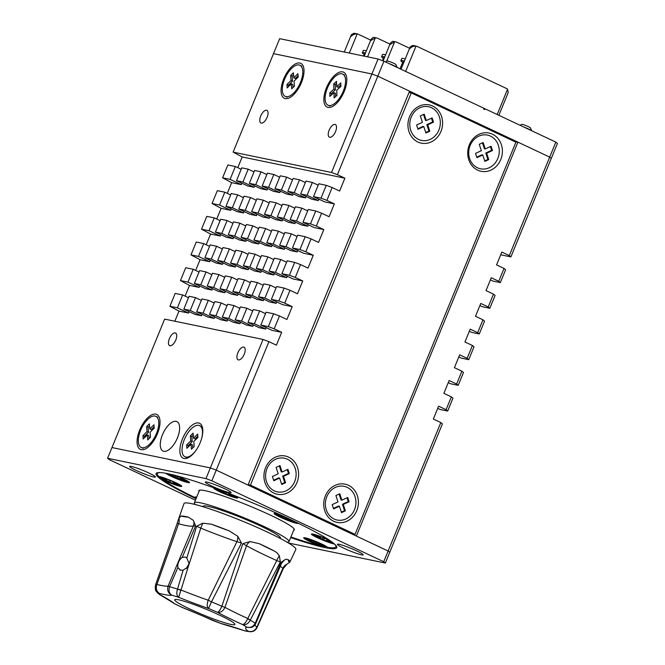 <?xml version="1.0" encoding="UTF-8"?>
<svg xmlns="http://www.w3.org/2000/svg" width="665" height="665" viewBox="0 0 665 665"><rect width="100%" height="100%" fill="white"/><g stroke="black" fill="none" stroke-linecap="round" stroke-linejoin="round"><path stroke-width="1" d="M361.502 554.834A13.948 1.363 22.3 0 1 346.124 549.257A13.948 1.363 22.3 0 1 337.504 544.169A13.948 1.363 22.3 0 1 339.084 544.278A13.948 1.363 22.3 0 1 353.248 549.323A13.948 1.363 22.3 0 1 363.19 554.701A13.948 1.363 22.3 0 1 361.502 554.834M153.765 477.005A13.948 1.363 22.3 0 1 138.378 471.427A13.948 1.363 22.3 0 1 129.758 466.34A13.948 1.363 22.3 0 1 131.346 466.456A13.948 1.363 22.3 0 1 145.51 471.493A13.948 1.363 22.3 0 1 155.444 476.871A13.948 1.363 22.3 0 1 153.765 477.005M229.4 492.649A13.948 1.363 22.3 0 1 214.014 487.063A13.948 1.363 22.3 0 1 205.394 481.975A13.948 1.363 22.3 0 1 206.973 482.092A13.948 1.363 22.3 0 1 221.146 487.137A13.948 1.363 22.3 0 1 231.079 492.516A13.948 1.363 22.3 0 1 229.4 492.649M290.672 537.561A97.647 9.526 -157.7 0 0 324.894 547.578A97.647 9.526 -157.7 0 0 336.773 547.694A97.647 9.526 -157.7 0 0 271.411 510.886A97.647 9.526 -157.7 0 0 167.954 473.704A97.647 9.526 -157.7 0 0 156.076 473.588A97.647 9.526 -157.7 0 0 196.017 498.742M515.649 142.052L517.927 142.152L356.365 536.073L388.127 551.019L389.723 552.341L388.127 551.019L440.812 422.574L442.408 423.888L385.334 563.047L383.738 561.726L388.127 551.019L216.241 470.113L211.852 480.812L205.975 478.617L210.364 467.911L111.961 447.562L107.572 458.268L109.168 459.582L195.427 500.188M205.975 478.617L107.572 458.268M288.502 543.022L385.334 563.047M383.738 561.726L211.852 480.812M274.196 328.818L268.319 326.615L260.83 325.069L266.1 312.218L273.589 313.764L279.458 315.966L274.196 328.818L281.669 332.334L276.399 345.177L268.926 341.66L216.241 470.113L210.364 467.911L263.049 339.458L164.646 319.109L111.961 447.562L210.364 467.911L216.241 470.113L354.42 535.15L354.769 534.319M490.413 279.89L492.873 281.046L500.354 282.592L498.758 281.278L504.028 268.427L505.624 269.749L500.354 282.592M479.881 305.576L482.333 306.731L489.822 308.286L488.226 306.964L493.488 294.121L495.093 295.435L489.822 308.286M469.34 331.27L471.801 332.425L479.282 333.971L477.686 332.658L482.956 319.807L484.552 321.129L479.282 333.971M458.8 356.955L461.261 358.111L468.75 359.665L467.154 358.344L472.416 345.501L474.02 346.814L468.75 359.665M448.268 382.649L450.72 383.805L458.21 385.351L456.614 384.038L461.884 371.195L463.48 372.508L458.21 385.351M447.678 411.045L446.082 409.723L451.344 396.88L452.94 398.202L447.678 411.045L440.188 409.499L437.728 408.335M504.028 268.427L496.556 264.911L501.826 252.068L509.299 255.584L549.689 157.106L517.927 142.152M378.069 59.01L371.926 73.99L377.803 76.192L337.413 174.671L331.536 172.468L371.926 73.99L273.515 53.641L279.666 38.661L378.069 59.01L383.946 61.205L377.803 76.192L549.689 157.106L551.285 158.42L510.895 256.898L509.299 255.584M440.812 422.574L433.339 419.05L438.609 406.207L446.082 409.723M451.344 396.88L443.871 393.364L449.141 380.521L456.614 384.038M461.884 371.195L454.411 367.67L459.681 354.827L467.154 358.344M472.416 345.501L464.943 341.985L470.213 329.142L477.686 332.658M482.956 319.807L475.483 316.291L480.753 303.448L488.226 306.964M493.488 294.121L486.015 290.605L491.285 277.754L498.758 281.278M500.703 254.795L510.895 256.898M287.039 542.15A51.147 4.988 -157.7 0 0 289.009 541.609A51.147 4.988 -157.7 0 0 277.845 533.388A51.147 4.988 -157.7 0 0 226.283 510.861A51.147 4.988 -157.7 0 0 194.355 502.798A51.147 4.988 -157.7 0 0 195.385 504.56M280.264 538.426L280.406 538.085A41.853 4.081 -157.7 0 0 271.27 531.352A41.853 4.081 -157.7 0 0 229.084 512.923A41.853 4.081 -157.7 0 0 202.966 506.323L202.825 506.663M298.219 523.214A13.017 1.272 22.3 0 1 292.484 522.125A13.017 1.272 22.3 0 1 280.189 517.162A13.017 1.272 22.3 0 1 274.238 513.363A13.017 1.272 22.3 0 1 280.09 514.743M320.646 545.508L320.081 545.799A13.017 1.272 22.3 0 1 309.74 541.518A13.017 1.272 22.3 0 1 303.789 537.727A13.017 1.272 22.3 0 1 321.719 543.995A13.017 1.272 22.3 0 1 327.629 547.362A96.492 9.418 -157.7 0 0 335.875 546.83A96.492 9.418 -157.7 0 0 334.495 544.037A13.017 1.272 22.3 0 1 317.471 537.769A13.017 1.272 22.3 0 1 311.528 533.978A13.017 1.272 22.3 0 1 329.458 540.246A13.017 1.272 22.3 0 1 329.483 540.263M160.348 472.582A96.492 9.418 -157.7 0 0 157.331 473.605A96.492 9.418 -157.7 0 0 158.702 476.389A13.017 1.272 22.3 0 1 175.726 482.657A13.017 1.272 22.3 0 1 181.769 486.223A13.017 1.272 22.3 0 1 176.084 485.159A13.017 1.272 22.3 0 1 163.748 480.18A13.017 1.272 22.3 0 1 162.692 479.673A96.492 9.418 -157.7 0 0 195.784 497.969A13.017 1.272 22.3 0 1 195.086 496.996A13.017 1.272 22.3 0 1 196.682 497.129M175.294 475.442A13.017 1.272 22.3 0 1 183.465 478.916A13.017 1.272 22.3 0 1 189.508 482.474A13.017 1.272 22.3 0 1 183.823 481.418A13.017 1.272 22.3 0 1 171.479 476.439A13.017 1.272 22.3 0 1 165.801 473.289M234.388 495.566A13.017 1.272 22.3 0 1 237.738 497.794A13.017 1.272 22.3 0 1 232.052 496.73A13.017 1.272 22.3 0 1 219.716 491.751A13.017 1.272 22.3 0 1 213.764 487.96A13.017 1.272 22.3 0 1 214.072 487.911M196.375 497.886L195.784 497.969M162.692 479.673L162.601 479.083M293.672 530.246A51.612 5.037 -157.7 0 0 294.354 529.797A51.612 5.037 -157.7 0 0 270.347 515.126A51.612 5.037 -157.7 0 0 198.843 490.629A51.612 5.037 -157.7 0 0 199.018 491.427M290.896 537.012A96.492 9.418 -157.7 0 0 320.081 545.799M215.809 488.542A10.931 1.064 -157.7 0 0 215.684 488.634A10.931 1.064 -157.7 0 0 228.444 494.968A10.931 1.064 -157.7 0 0 235.9 496.921A10.931 1.064 -157.7 0 0 233.864 495.358M230.689 494.361L230.514 494.802L234.67 496.356L233.54 495.425L226.715 492.607M230.514 494.802L228.926 494.386L230.132 495.417L225.975 493.862L222.201 491.684L222.409 491.177M222.692 491.086L216.915 489.199L222.201 491.684M226.516 492.532L225.975 493.862M218.228 489.689L218.045 490.13M167.613 473.638A10.931 1.064 -157.7 0 0 175.859 477.911A10.931 1.064 -157.7 0 0 186.341 481.593A10.931 1.064 -157.7 0 0 187.671 481.61A10.931 1.064 -157.7 0 0 183.091 478.742M181.761 478.31L181.57 478.783L183.706 479.224L179.974 477.462L172.235 474.669M181.57 478.783L186.1 481.202L177.289 477.894L177.663 476.98M174.08 475.542L173.831 476.14L171.412 475.699L177.289 477.894M173.831 476.14L172.75 475.483L172.95 475.01M169.858 474.112L172.75 475.483M184.155 480.28L183.964 480.753M175.643 476.256L175.153 477.453M164.987 478.235A10.931 1.064 -157.7 0 0 159.708 477.054A10.931 1.064 -157.7 0 0 160.057 477.545A10.931 1.064 -157.7 0 0 170.963 482.807A10.931 1.064 -157.7 0 0 179.932 485.35A10.931 1.064 -157.7 0 0 179.583 484.86A10.931 1.064 -157.7 0 0 175.352 482.482M166.898 479.091L166.691 479.598L160.947 477.628L166.233 480.113L166.441 479.606M166.691 479.598L166.799 479.058M174.72 482.79L174.538 483.231L178.694 484.785L177.563 483.854L169.642 480.122L165.485 478.567L166.616 479.498M174.538 483.231L172.958 482.807L174.155 483.846L170.007 482.291L166.233 480.113M170.572 480.895L170.007 482.291M162.26 478.118L162.077 478.559M241.478 543.031L236.923 541.676A69.75 6.808 22.3 0 1 200.78 528.135L189.209 563.812L186.807 558.018L185.261 557.104L182.218 557.386C178.91 559.988 177.455 563.371 177.863 567.536L180.423 570.188L183.133 570.154L188.286 566.696L180.963 590.005A69.75 6.808 -157.7 0 0 208.212 600.212L236.923 541.676A6.974 3.924 108.5 0 0 237.754 536.281L241.478 543.031L211.503 601.85L208.212 600.212L211.503 601.85A55.927 5.453 22.3 0 1 221.852 606.281L242.85 543.613L250.148 541.568L259.516 543.787A59.717 5.827 22.3 0 1 274.229 550.977L276.798 552.565L279.391 555.865L280.331 561.942L250.273 620.171L247.588 618.832L276.748 560.545A6.974 2.037 114 0 1 279.391 555.865M179.75 569.905L180.423 570.188M186.233 568.691L189.209 563.322M181.794 605A32.552 3.175 22.3 0 1 186.142 601.858A32.552 3.175 22.3 0 1 225.302 617.918A32.552 3.175 22.3 0 1 227.812 619.24A32.552 3.175 22.3 0 1 224.271 622.631A32.552 3.175 22.3 0 1 181.794 605M159.251 594.36L174.496 603.662A48.961 4.78 -157.7 0 0 181.836 607.253A76.724 7.49 22.3 0 1 212.268 620.237A48.961 4.78 -157.7 0 0 221.038 623.521L221.977 623.861L221.038 623.521A76.724 7.49 22.3 0 1 244.412 630.694L221.969 623.861M244.787 630.869L244.412 630.694A48.961 4.78 -157.7 0 0 248.02 631.201A76.724 7.49 22.3 0 1 246.74 627.17C250.381 628.093 253.207 626.779 255.227 623.238L255.684 623.737A6.741 0.607 -154.6 0 0 255.227 623.238L280.987 562.341L285.327 559.531L286.524 559.19L288.776 559.988A59.717 5.827 22.3 0 1 289.898 562.016L295.842 549.448A60.449 5.902 -157.7 0 0 282.658 539.706A60.449 5.902 -157.7 0 0 221.595 513.031A60.449 5.902 -157.7 0 0 183.989 503.58L178.303 519.814L178.91 518.226L180.971 516.048A59.717 5.827 22.3 0 1 188.195 517.071L193.266 520.263L195.61 525.915L182.218 557.386M289.898 562.016A59.717 5.827 22.3 0 1 289.533 562.366L286.823 564.261L283.323 568.5L257.039 627.61A6.741 1.28 24 0 0 256.906 627.137L282.891 568.276A6.974 6.459 126.2 0 1 286.823 564.261M177.863 567.536L169.567 586.696A6.741 0.507 -160.5 0 0 167.987 586.405C166.982 590.345 168.253 593.28 171.811 595.2A76.724 7.49 22.3 0 1 159.55 593.463A48.961 4.78 -157.7 0 0 159.933 594.651A76.724 7.49 22.3 0 1 160.282 594.834A76.724 7.49 22.3 0 1 174.496 603.662L172.717 602.64M167.987 586.405L193.407 525.874A69.75 6.808 22.3 0 1 178.569 523.771L156.923 584.477A69.75 6.808 -157.7 0 0 168.112 586.064L169.575 586.68A55.927 5.453 22.3 0 1 177.522 589.132L183.133 570.154M202.783 523.18L200.78 528.135L196.665 526.239L202.783 523.18L211.536 524.236A59.717 5.827 22.3 0 1 229.126 530.828L237.754 536.281M186.807 558.018L196.665 526.239M157.214 592.698L159.933 594.651L157.214 592.698C156.649 590.861 154.654 592.166 155.552 584.843A55.927 5.453 22.3 0 1 155.618 584.718L177.206 523.305L178.569 523.771A6.974 5.478 105.2 0 0 178.91 518.226M177.214 523.28L178.303 519.814M185.942 557.395L185.261 557.104M189.209 563.812L188.286 566.696M280.331 561.942L276.748 560.545A69.75 6.808 22.3 0 1 246.524 545.765L224.936 607.353L221.852 606.281L224.936 607.353A69.75 6.808 -157.7 0 0 247.729 618.492A6.741 0.889 27.5 0 1 250.273 620.162A55.927 5.453 22.3 0 1 255.227 623.238M160.897 569.556L177.206 523.305M155.618 584.701A6.741 1.197 19.2 0 1 156.923 584.477L156.79 584.818C155.701 588.749 156.616 591.626 159.55 593.463C155.934 591.567 154.621 588.65 155.618 584.718A6.741 0.549 19.3 0 1 156.79 584.818M282.908 568.409L282.891 568.276A69.75 6.808 22.3 0 1 280.331 566.131M281.345 563.388L280.987 562.341M250.148 541.568A6.974 5.378 119.1 0 0 246.524 545.765L242.85 543.613M177.522 589.124A6.741 0.707 16.7 0 1 180.963 590.005L178.686 597.311A48.961 4.78 -157.7 0 0 171.811 595.2C169.184 593.446 168.436 590.611 169.567 586.696M195.61 525.915L193.407 525.874A6.974 6.924 59.2 0 0 193.266 520.263M221.304 623.662L181.869 607.303L173.972 603.454M256.765 627.469C254.72 630.994 251.811 632.24 248.02 631.201L250.339 631.75C253.29 631.758 255.493 630.437 256.964 627.785L256.964 627.785A6.741 0.648 -154.6 0 0 256.765 627.469L256.906 627.137A69.75 6.808 -157.7 0 1 254.903 625M250.273 620.171C248.311 623.745 245.701 625.2 242.459 624.518A48.961 4.78 -157.7 0 1 246.74 627.17L250.904 627.544C253.265 626.929 254.861 625.657 255.684 623.737M224.795 607.685C222.875 611.285 220.439 612.822 217.48 612.307A76.724 7.49 22.3 0 0 242.459 624.518C244.138 624.41 245.851 622.515 247.588 618.832M211.495 601.858L208.544 608.492A48.961 4.78 -157.7 0 1 217.48 612.307C218.719 612 220.173 609.996 221.852 606.281M180.822 590.345L177.522 589.132C176.292 593.022 176.682 595.749 178.686 597.311A76.724 7.49 22.3 0 0 208.544 608.492C206.948 607.07 206.798 604.427 208.079 600.553M310.979 539.564A10.931 1.064 -157.7 0 0 307.031 538.409A10.931 1.064 -157.7 0 0 305.709 538.392A10.931 1.064 -157.7 0 0 313.016 542.515A10.931 1.064 -157.7 0 0 324.595 546.672A10.931 1.064 -157.7 0 0 325.925 546.688A10.931 1.064 -157.7 0 0 321.345 543.82M318.967 542.898L318.485 544.078L322.217 545.84L324.354 546.281L319.541 543.862L321.96 544.303L309.408 539.249L307.272 538.8L311.012 540.562L311.203 540.088M318.485 544.078L315.543 542.981L315.917 542.066M312.334 540.62L312.093 541.219L309.666 540.778L315.543 542.981M312.093 541.219L311.012 540.562M313.897 541.335L313.406 542.54M322.409 545.367L322.217 545.84M383.946 61.205L484.087 108.345L483.738 109.201L484.486 109.559L484.835 108.703L484.012 108.528M484.835 108.703L555.832 142.119L557.428 143.441L551.285 158.42L549.689 157.106L555.832 142.119M370.746 40.133L358.186 34.214A4.647 4.106 101.7 0 0 357.371 33.948A4.647 4.106 101.7 0 0 357.196 33.915L349.341 53.067M389.998 44.114L377.446 38.196A4.647 4.106 101.7 0 0 376.631 37.93A4.647 4.106 101.7 0 0 375.343 37.897L367.57 56.833M409.623 48.262L396.697 42.178A4.647 4.106 101.7 0 0 395.883 41.912A4.647 4.106 101.7 0 0 394.594 41.87L386.589 61.38M416.207 46.109L412.998 45.444A4.647 4.106 -78.3 0 0 412.824 45.411L410.205 46.841L409.923 48.57C411.485 46.858 413.522 46.026 416.032 46.076A4.647 4.106 101.7 0 1 416.207 46.109A4.647 4.106 101.7 0 1 417.022 46.384L506.697 88.595A4.647 4.106 101.7 0 1 507.578 89.177L508.21 92.585L498.883 115.311M409.175 92.094L410.671 92.792M357.196 33.915C354.694 33.857 352.658 34.688 351.095 36.409L351.378 34.68L353.988 33.25A4.647 4.106 -78.3 0 1 354.162 33.283L357.371 33.948M394.594 41.87L390.131 44.48L390.43 43.059L392.45 41.43A4.647 4.106 -78.3 0 1 393.738 41.463L395.883 41.912M375.343 37.897L370.879 40.498L371.178 39.077L373.198 37.448A4.647 4.106 -78.3 0 1 374.486 37.481L376.631 37.93M400.047 68.786L403.015 61.554A13.948 1.363 22.3 0 1 404.204 61.479M382.491 60.665L383.763 57.572A13.948 1.363 22.3 0 1 384.536 57.448M402.707 62.31A16.276 1.588 22.3 0 1 400.862 60.673L401.743 58.537A16.276 1.588 22.3 0 1 403.722 58.553A16.276 1.588 22.3 0 1 405.251 58.927M400.862 60.673A16.276 1.588 22.3 0 1 402.84 60.698A16.276 1.588 22.3 0 1 404.37 61.064M383.447 58.329A16.276 1.588 22.3 0 1 381.61 56.691L382.491 54.555A16.276 1.588 22.3 0 1 384.47 54.572A16.276 1.588 22.3 0 1 385.6 54.838M381.61 56.691A16.276 1.588 22.3 0 1 383.589 56.716A16.276 1.588 22.3 0 1 384.727 56.982M364.196 54.355A16.276 1.588 22.3 0 1 362.359 52.71L363.231 50.573A16.276 1.588 22.3 0 1 365.218 50.59A16.276 1.588 22.3 0 1 366.349 50.856M362.359 52.71A16.276 1.588 22.3 0 1 364.337 52.735A16.276 1.588 22.3 0 1 365.467 53.001M363.522 56.001L364.511 53.591A13.948 1.363 22.3 0 1 365.276 53.466M348.435 485.284A19.526 17.24 -78.3 0 1 356.756 510.662A19.526 17.24 -78.3 0 1 333.68 521.252A19.526 17.24 -78.3 0 1 325.368 495.882A19.526 17.24 -78.3 0 1 348.435 485.284M288.652 457.146A19.526 17.24 -78.3 0 1 296.964 482.516A19.526 17.24 -78.3 0 1 273.897 493.114A19.526 17.24 -78.3 0 1 265.576 467.736A19.526 17.24 -78.3 0 1 288.652 457.146M432.649 106.043A19.526 17.24 -78.3 0 1 440.962 131.412A19.526 17.24 -78.3 0 1 417.894 142.011A19.526 17.24 -78.3 0 1 409.574 116.641A19.526 17.24 -78.3 0 1 432.649 106.043M492.433 134.189A19.526 17.24 -78.3 0 1 500.753 159.558A19.526 17.24 -78.3 0 1 477.678 170.157A19.526 17.24 -78.3 0 1 469.365 144.787A19.526 17.24 -78.3 0 1 492.433 134.189M250.422 485.126L411.278 92.925L515.907 142.177L355.052 534.377L250.422 485.126L248.17 484.66M354.561 534.826L352.483 533.845L355.052 534.377M411.278 92.925L409.025 92.46M176.092 421.344A16.276 7.481 115.2 0 1 179.375 425.376A16.276 7.481 115.2 0 1 167.514 450.579A16.276 7.481 115.2 0 1 163.798 451.311A16.276 7.481 115.2 0 1 162.46 434.777A16.276 7.481 115.2 0 1 176.092 421.344M335.002 124.413A6.974 3.209 115.2 0 1 335.335 124.53A6.974 3.209 115.2 0 1 335.426 131.853A6.974 3.209 115.2 0 1 329.732 137.264A6.974 3.209 115.2 0 1 329.391 137.148A6.974 3.209 115.2 0 1 329.308 129.825A6.974 3.209 115.2 0 1 335.002 124.413M243.681 347.063A6.974 3.209 115.2 0 1 244.022 347.18A6.974 3.209 115.2 0 1 244.113 354.503A6.974 3.209 115.2 0 1 238.419 359.915A6.974 3.209 115.2 0 1 238.078 359.798A6.974 3.209 115.2 0 1 237.995 352.475A6.974 3.209 115.2 0 1 243.681 347.063M266.54 110.265A6.974 3.209 115.2 0 1 266.881 110.373A6.974 3.209 115.2 0 1 266.964 117.697A6.974 3.209 115.2 0 1 261.27 123.108A6.974 3.209 115.2 0 1 260.938 122.992A6.974 3.209 115.2 0 1 260.846 115.668A6.974 3.209 115.2 0 1 266.54 110.265M175.228 332.907A6.974 3.209 115.2 0 1 175.568 333.024A6.974 3.209 115.2 0 1 175.651 340.347A6.974 3.209 115.2 0 1 169.957 345.758A6.974 3.209 115.2 0 1 169.625 345.642A6.974 3.209 115.2 0 1 169.533 338.319A6.974 3.209 115.2 0 1 175.228 332.907M155.843 414.137A19.302 8.869 115.2 0 1 159.733 418.917A19.302 8.869 115.2 0 1 145.668 448.8A19.302 8.869 115.2 0 1 141.263 449.673A19.302 8.869 115.2 0 1 139.675 430.064A19.302 8.869 115.2 0 1 155.843 414.137M342.625 71.878A19.302 8.869 115.2 0 1 346.515 76.666A19.302 8.869 115.2 0 1 332.45 106.55A19.302 8.869 115.2 0 1 328.045 107.422A19.302 8.869 115.2 0 1 326.457 87.813A19.302 8.869 115.2 0 1 342.625 71.878M299.84 63.034A19.302 8.869 115.2 0 1 303.73 67.813A19.302 8.869 115.2 0 1 289.666 97.697A19.302 8.869 115.2 0 1 285.26 98.57A19.302 8.869 115.2 0 1 283.672 78.969A19.302 8.869 115.2 0 1 299.84 63.034M198.627 422.982A19.302 8.869 115.2 0 1 202.526 427.761A19.302 8.869 115.2 0 1 188.453 457.645A19.302 8.869 115.2 0 1 184.047 458.518A19.302 8.869 115.2 0 1 182.459 438.917A19.302 8.869 115.2 0 1 198.627 422.982M241.769 167.846L248.186 169.168L242.916 182.019L236.499 180.689L241.769 167.846M231.229 193.532L237.646 194.862L232.376 207.704L225.959 206.383L231.229 193.532M220.697 219.226L227.114 220.547L221.844 233.398L215.427 232.068L220.697 219.226M210.157 244.911L216.574 246.241L211.304 259.084L204.887 257.762L210.157 244.911M199.625 270.605L206.042 271.935L200.772 284.778L194.355 283.448L199.625 270.605M189.084 296.291L195.502 297.621L190.232 310.464L183.814 309.142L189.084 296.291M183.814 309.142L195.028 314.42L201.445 315.742L190.232 310.464M195.502 297.621L201.337 300.372M194.355 283.448L205.56 288.726L211.977 290.056L200.772 284.778M206.042 271.935L211.877 274.678M204.887 257.762L216.1 263.032L222.517 264.362L211.304 259.084M216.574 246.241L222.409 248.984M215.427 232.068L226.632 237.347L233.049 238.677L221.844 233.398M227.114 220.547L232.95 223.299M225.959 206.383L237.172 211.653L243.59 212.983L232.376 207.704M237.646 194.862L243.481 197.605M236.499 180.689L247.704 185.967L254.121 187.289L242.916 182.019M248.186 169.168L254.022 171.919M254.604 170.498L261.021 171.828L255.751 184.671L249.333 183.341L254.604 170.498M244.063 196.192L250.481 197.513L245.219 210.356L238.793 209.034L244.063 196.192M233.531 221.877L239.949 223.207L234.679 236.05L228.261 234.72L233.531 221.877M222.991 247.571L229.408 248.893L224.138 261.744L217.721 260.414L222.991 247.571M212.459 273.257L218.876 274.587L213.606 287.43L207.189 286.1L212.459 273.257M201.919 298.951L208.336 300.272L203.066 313.124L196.649 311.794L201.919 298.951M196.649 311.794L207.862 317.072L214.28 318.402L203.066 313.124M208.336 300.272L214.172 303.024M207.189 286.1L218.394 291.378L224.82 292.708L213.606 287.43M218.876 274.587L224.712 277.33M217.721 260.414L228.935 265.692L235.352 267.014L224.138 261.744M229.408 248.893L235.244 251.644M228.261 234.72L239.475 239.999L245.892 241.329L234.679 236.05M239.949 223.207L245.784 225.95M238.793 209.034L250.007 214.313L256.424 215.635L245.219 210.356M250.481 197.513L256.316 200.265M249.333 183.341L260.547 188.619L266.964 189.949L255.751 184.671M261.021 171.828L266.856 174.571M267.438 173.149L273.855 174.479L268.585 187.322L262.168 186L267.438 173.149M256.898 198.843L263.315 200.173L258.053 213.016L251.636 211.686L256.898 198.843M246.366 224.529L252.783 225.859L247.513 238.702L241.096 237.38L246.366 224.529M235.826 250.223L242.243 251.553L236.981 264.396L230.564 263.066L235.826 250.223M225.294 275.917L231.711 277.238L226.441 290.081L220.024 288.76L225.294 275.917M214.753 301.602L221.171 302.932L215.909 315.775L209.492 314.445L214.753 301.602M209.492 314.445L220.697 319.724L227.114 321.054L215.909 315.775M221.171 302.932L227.006 305.676M220.024 288.76L231.237 294.038L237.654 295.36L226.441 290.081M231.711 277.238L237.546 279.99M230.564 263.066L241.769 268.344L248.186 269.674L236.981 264.396M242.243 251.553L248.078 254.296M241.096 237.38L252.309 242.65L258.727 243.98L247.513 238.702M252.783 225.859L258.619 228.61M251.636 211.686L262.841 216.965L269.259 218.295L258.053 213.016M263.315 200.173L269.15 202.916M262.168 186L273.382 191.271L279.799 192.601L268.585 187.322M273.855 174.479L279.691 177.222M280.273 175.809L286.69 177.131L281.42 189.982L275.002 188.652L280.273 175.809M269.741 201.495L276.158 202.825L270.888 215.668L264.471 214.338L269.741 201.495M259.2 227.189L265.618 228.511L260.348 241.362L253.93 240.032L259.2 227.189M248.66 252.875L255.086 254.205L249.816 267.047L243.398 265.726L248.66 252.875M238.128 278.569L244.545 279.89L239.275 292.741L232.858 291.411L238.128 278.569M227.588 304.254L234.005 305.584L228.743 318.427L222.326 317.105L227.588 304.254M222.326 317.105L233.531 322.375L239.949 323.705L228.743 318.427M234.005 305.584L239.841 308.327M232.858 291.411L244.072 296.69L250.489 298.02L239.275 292.741M244.545 279.89L250.381 282.642M243.398 265.726L254.604 270.996L261.021 272.326L249.816 267.047M255.086 254.205L260.921 256.948M253.93 240.032L265.144 245.31L271.561 246.632L260.348 241.362M265.618 228.511L271.453 231.262M264.471 214.338L275.676 219.616L282.093 220.946L270.888 215.668M276.158 202.825L281.993 205.568M275.002 188.652L286.216 193.931L292.633 195.252L281.42 189.982M286.69 177.131L292.525 179.883M293.107 178.461L299.524 179.791L294.262 192.634L287.837 191.304L293.107 178.461M282.575 204.147L288.992 205.477L283.722 218.32L277.305 216.998L282.575 204.147M272.035 229.841L278.452 231.171L273.182 244.013L266.765 242.683L272.035 229.841M261.503 255.535L267.92 256.856L262.65 269.699L256.233 268.377L261.503 255.535M250.963 281.22L257.38 282.55L252.11 295.393L245.693 294.063L250.963 281.22M240.431 306.914L246.848 308.236L241.578 321.087L235.161 319.757L240.431 306.914M235.161 319.757L246.366 325.035L252.783 326.357L241.578 321.087M246.848 308.236L252.683 310.987M245.693 294.063L256.906 299.341L263.323 300.671L252.11 295.393M257.38 282.55L263.215 285.293M256.233 268.377L267.438 273.656L273.855 274.978L262.65 269.699M267.92 256.856L273.756 259.608M266.765 242.683L277.978 247.962L284.396 249.292L273.182 244.013M278.452 231.171L284.288 233.914M277.305 216.998L288.51 222.276L294.936 223.598L283.722 218.32M288.992 205.477L294.828 208.228M287.837 191.304L299.05 196.582L305.468 197.912L294.262 192.634M299.524 179.791L305.36 182.534M305.942 181.113L312.359 182.443L307.097 195.286L300.68 193.956L305.942 181.113M295.41 206.807L301.827 208.128L296.557 220.98L290.14 219.65L295.41 206.807M284.869 232.492L291.287 233.822L286.025 246.665L279.608 245.343L284.869 232.492M274.337 258.186L280.755 259.508L275.485 272.359L269.067 271.029L274.337 258.186M263.797 283.872L270.214 285.202L264.953 298.045L258.527 296.723L263.797 283.872M253.265 309.566L259.683 310.896L254.412 323.739L247.995 322.409L253.265 309.566M247.995 322.409L259.2 327.687L265.626 329.017L254.412 323.739M259.683 310.896L265.518 313.639M258.527 296.723L269.741 301.993L276.158 303.323L264.953 298.045M270.214 285.202L276.05 287.953M269.067 271.029L280.281 276.308L286.698 277.637L275.485 272.359M280.755 259.508L286.59 262.259M279.608 245.343L290.813 250.614L297.23 251.944L286.025 246.665M291.287 233.822L297.122 236.565M290.14 219.65L301.353 224.928L307.77 226.25L296.557 220.98M301.827 208.128L307.662 210.88M300.68 193.956L311.885 199.234L318.302 200.564L307.097 195.286M312.359 182.443L318.194 185.186M318.776 183.764L326.266 185.319L332.143 187.522L326.872 200.364L334.345 203.881L324.719 201.894L313.514 196.616L318.776 183.764M326.872 200.364L320.996 198.162L313.514 196.616M320.996 198.162L326.266 185.319M308.244 209.458L315.734 211.005L321.611 213.207L316.341 226.05L323.813 229.575L314.188 227.58L302.974 222.301L308.244 209.458M316.341 226.05L310.464 223.856L302.974 222.301M310.464 223.856L315.734 211.005M297.704 235.152L305.193 236.698L311.07 238.901L305.8 251.744L313.273 255.26L303.647 253.274L292.442 247.995L297.704 235.152M305.8 251.744L299.923 249.541L292.442 247.995M299.923 249.541L305.193 236.698M287.172 260.838L294.662 262.384L300.538 264.587L295.268 277.43L302.741 280.954L293.115 278.959L281.902 273.681L287.172 260.838M295.268 277.43L289.391 275.235L281.902 273.681M289.391 275.235L294.662 262.384M276.632 286.532L284.121 288.078L289.998 290.281L284.728 303.124L292.201 306.64L282.575 304.653L271.37 299.375L276.632 286.532M284.728 303.124L278.851 300.921L271.37 299.375M278.851 300.921L284.121 288.078M268.319 326.615L273.589 313.764M260.83 325.069L272.043 330.339L281.669 332.334M292.201 306.64L286.931 319.491L279.458 315.966M302.741 280.954L297.471 293.797L289.998 290.281M313.273 255.26L308.011 268.103L300.538 264.587M323.813 229.575L318.543 242.417L311.07 238.901M334.345 203.881L329.084 216.724L321.611 213.207M337.413 174.671L344.886 178.187L339.615 191.038L332.143 187.522M222.592 177.813L227.862 164.97L235.352 166.516L230.082 179.359L222.592 177.813L231.661 182.651L227.272 193.365M212.06 203.507L217.322 190.656L224.812 192.21L219.541 205.053L212.06 203.507L221.129 208.336L216.732 219.051M201.52 229.192L206.79 216.349L214.28 217.896L209.01 230.738L201.52 229.192L210.589 234.03L206.2 244.745M190.98 254.886L196.25 242.035L203.739 243.59L198.469 256.432L190.98 254.886L200.057 259.716L195.66 270.431M180.448 280.572L185.718 267.729L193.199 269.275L187.937 282.126L180.448 280.572L189.517 285.41L185.119 296.125M182.667 294.969L175.178 293.423L169.908 306.266L177.397 307.812L182.667 294.969L188.503 297.712M169.908 306.266L178.985 311.095L174.828 321.22M248.003 485.059L409.565 91.147L377.803 76.192L371.926 73.99L273.515 53.641L233.132 152.127L242.201 156.957L237.804 167.671M331.536 172.468L233.132 152.127M202.027 314.321L201.445 315.742M212.559 288.635L211.977 290.056M223.099 262.941L222.517 264.362M233.631 237.255L233.049 238.677M244.171 211.561L243.59 212.983M254.712 185.876L254.121 187.289M344.886 178.187L242.201 156.957M241.869 183.216L241.287 184.637L231.661 182.651M231.337 208.91L230.755 210.331L221.129 208.336M220.797 234.595L220.215 236.017L210.589 234.03M210.265 260.289L209.683 261.711L200.057 259.716M199.724 285.983L199.143 287.396L189.517 285.41M189.192 311.669L188.611 313.09L178.985 311.095M227.696 319.632L227.114 321.054M238.236 293.938L237.654 295.36M248.768 268.253L248.186 269.674M259.308 242.559L258.727 243.98M269.84 216.873L269.259 218.295M280.381 191.179L279.799 192.601M253.365 324.944L252.783 326.357M263.905 299.25L263.323 300.671M274.446 273.556L273.855 274.978M284.977 247.87L284.396 249.292M295.518 222.176L294.936 223.598M306.05 196.491L305.468 197.912M318.884 199.143L318.302 200.564M308.352 224.837L307.77 226.25M297.812 250.522L297.23 251.944M287.28 276.216L286.698 277.637M276.74 301.902L276.158 303.323M266.208 327.596L265.626 329.017M293.215 193.839L292.633 195.252M282.675 219.525L282.093 220.946M272.143 245.219L271.561 246.632M261.603 270.904L261.021 272.326M251.071 296.598L250.489 298.02M240.531 322.284L239.949 323.705M267.546 188.528L266.964 189.949M257.006 214.213L256.424 215.635M246.474 239.907L245.892 241.329M235.934 265.601L235.352 267.014M225.402 291.287L224.82 292.708M214.862 316.981L214.28 318.402M263.049 339.458L268.926 341.66M188.611 313.09L177.397 307.812M199.143 287.396L187.937 282.126M193.199 269.275L199.035 272.027M209.683 261.711L198.469 256.432M203.739 243.59L209.575 246.333M220.215 236.017L209.01 230.738M214.28 217.896L220.115 220.647M230.755 210.331L219.541 205.053M224.812 192.21L230.647 194.953M241.287 184.637L230.082 179.359M235.352 166.516L241.187 169.267M345.825 518.991A17.207 15.187 101.7 0 0 355.9 501.344A17.207 15.187 101.7 0 0 344.129 486.339A17.207 15.187 101.7 0 0 335.468 487.379A17.207 15.187 101.7 0 0 325.393 505.026A17.207 15.187 101.7 0 0 337.163 520.03A17.207 15.187 101.7 0 0 345.825 518.991M339.408 506.215L341.502 512.624L345.384 510.836L343.29 504.427L349.117 501.751L347.712 497.478L341.885 500.155L339.79 493.754L335.9 495.533L338.003 501.942L332.176 504.619L333.581 508.891L339.408 506.215L338.551 506.04L333.414 508.393M341.885 500.155L341.029 499.98L339.092 494.07M341.344 512.125L344.537 510.662L342.433 504.253L348.26 501.576L347.022 497.802M348.26 501.576L349.117 501.751M342.433 504.253L343.29 504.427M344.537 510.662L345.384 510.836M201.695 438.293A17.207 7.905 -64.8 0 0 202.459 431.144A17.207 7.905 -64.8 0 0 199.6 425.625A17.207 7.905 -64.8 0 0 187.946 432.857A17.207 7.905 -64.8 0 0 182.077 451.236A17.207 7.905 -64.8 0 0 184.945 456.755A17.207 7.905 -64.8 0 0 196.05 450.296M190.755 440.878L186.624 444.952L186.898 448.293L191.03 444.22L191.437 449.224L194.188 446.514L193.781 441.502L197.912 437.429L197.646 434.087L193.515 438.16L193.108 433.148L190.356 435.866L190.755 440.878L192.252 441.577L188.12 445.65L188.228 446.98M193.274 435.168L191.844 436.573L192.252 441.577M191.844 436.573L190.356 435.866M197.813 436.107L195.011 438.867L193.515 438.16M191.03 444.22L192.526 444.918L192.767 447.919M188.12 445.65L186.624 444.952M286.041 490.845A17.207 15.187 101.7 0 0 296.108 473.206A17.207 15.187 101.7 0 0 284.346 458.193A17.207 15.187 101.7 0 0 275.676 459.241A17.207 15.187 101.7 0 0 265.609 476.88A17.207 15.187 101.7 0 0 277.372 491.892A17.207 15.187 101.7 0 0 286.041 490.845M279.616 478.069L281.719 484.477L285.601 482.69L283.498 476.29L289.325 473.613L287.928 469.34L282.101 472.017L279.998 465.608L276.116 467.395L278.219 473.796L272.392 476.473L273.789 480.745L279.616 478.069L278.76 477.894L273.631 480.246M282.101 472.017L281.245 471.834L279.308 465.924M281.553 483.979L284.745 482.516L282.65 476.107L288.469 473.43L287.23 469.656M288.469 473.43L289.325 473.613M282.65 476.107L283.498 476.29M284.745 482.516L285.601 482.69M489.182 167.755A17.207 15.187 101.7 0 0 499.249 150.115A17.207 15.187 101.7 0 0 487.487 135.103A17.207 15.187 101.7 0 0 478.817 136.15A17.207 15.187 101.7 0 0 468.75 153.79A17.207 15.187 101.7 0 0 480.512 168.802A17.207 15.187 101.7 0 0 489.182 167.755M482.757 154.978L484.86 161.387L488.742 159.6L486.639 153.199L492.466 150.523L491.069 146.25L485.242 148.927L483.139 142.518L479.257 144.305L481.36 150.706L475.533 153.382L476.93 157.655L482.757 154.978L481.901 154.804L476.772 157.164M485.242 148.927L484.386 148.752L482.449 142.834M484.694 160.888L487.886 159.425L485.783 153.017L491.61 150.348L490.371 146.566M491.61 150.348L492.466 150.523M485.783 153.017L486.639 153.199M487.886 159.425L488.742 159.6M430.238 139.376A17.207 15.187 101.7 0 0 440.305 121.737A17.207 15.187 101.7 0 0 428.543 106.724A17.207 15.187 101.7 0 0 419.873 107.772A17.207 15.187 101.7 0 0 409.806 125.411A17.207 15.187 101.7 0 0 421.568 140.423A17.207 15.187 101.7 0 0 430.238 139.376M423.813 126.599L425.916 133.008L429.798 131.229L427.695 124.821L433.522 122.144L432.125 117.871L426.298 120.548L424.195 114.139L420.313 115.926L422.416 122.335L416.589 125.012L417.986 129.276L423.813 126.599L422.957 126.425L417.828 128.786M426.298 120.548L425.442 120.373L423.505 114.463M425.75 132.518L428.942 131.047L426.839 124.646L432.666 121.969L431.427 118.187M432.666 121.969L433.522 122.144M426.839 124.646L427.695 124.821M428.942 131.047L429.798 131.229M527.27 128.678A11.621 1.131 22.3 0 1 532.956 131.354M531.385 130.556A6.974 0.682 -157.7 0 0 523.588 126.924A6.974 0.682 -157.7 0 0 523.38 126.84M531.634 130.681L530.454 127.888A4.647 0.457 -157.7 0 0 525.026 125.244A4.647 0.457 -157.7 0 0 521.892 124.38L519.897 125.203M392.749 65.353A11.621 1.131 22.3 0 1 398.435 68.03M396.872 67.231A6.974 0.682 -157.7 0 0 389.067 63.599A6.974 0.682 -157.7 0 0 388.859 63.516M397.121 67.356L395.933 64.572A4.647 0.457 -157.7 0 0 390.513 61.92A4.647 0.457 -157.7 0 0 387.371 61.055L385.376 61.878M325.102 98.885A17.207 7.905 -64.8 0 0 328.003 105.22A17.207 7.905 -64.8 0 0 339.358 98.412A17.207 7.905 -64.8 0 0 345.567 80.415A17.207 7.905 -64.8 0 0 342.658 74.081A17.207 7.905 -64.8 0 0 331.311 80.889A17.207 7.905 -64.8 0 0 325.102 98.885M333.905 89.143L329.757 92.884L329.848 96.392L333.996 92.651L334.138 97.913L336.906 95.419L336.764 90.157L340.912 86.417L340.821 82.909L336.673 86.65L336.532 81.388L333.764 83.881L333.905 89.143L335.401 89.85L331.253 93.59L331.286 95.095M336.581 83.391L335.26 84.588L335.401 89.85M335.26 84.588L333.764 83.881M340.871 84.912L338.161 87.356L336.673 86.65M333.996 92.651L335.493 93.358L335.576 96.616M331.253 93.59L329.757 92.884M138.362 441.951A17.207 7.905 -64.8 0 0 141.221 447.47A17.207 7.905 -64.8 0 0 152.875 440.238A17.207 7.905 -64.8 0 0 158.744 421.859A17.207 7.905 -64.8 0 0 155.876 416.34A17.207 7.905 -64.8 0 0 144.23 423.572A17.207 7.905 -64.8 0 0 138.362 441.951M147.04 431.593L142.909 435.658L143.183 439L147.314 434.927L147.713 439.939L150.473 437.229L150.066 432.217L154.197 428.144L153.923 424.802L149.791 428.875L149.384 423.863L146.633 426.581L147.04 431.593L148.536 432.292L144.405 436.365L144.513 437.695M149.55 425.883L148.129 427.279L148.536 432.292M148.129 427.279L146.633 426.581M154.089 426.822L151.287 429.582L149.791 428.875M147.314 434.927L148.802 435.633L149.051 438.626M144.405 436.365L142.909 435.658M282.359 90.847A17.207 7.905 -64.8 0 0 285.219 96.367A17.207 7.905 -64.8 0 0 296.873 89.135A17.207 7.905 -64.8 0 0 302.741 70.756A17.207 7.905 -64.8 0 0 299.873 65.237A17.207 7.905 -64.8 0 0 288.228 72.468A17.207 7.905 -64.8 0 0 282.359 90.847M291.037 80.49L286.906 84.563L287.172 87.905L291.303 83.832L291.711 88.844L294.47 86.126L294.063 81.113L298.194 77.04L297.92 73.707L293.789 77.772L293.381 72.768L290.63 75.478L291.037 80.49L292.534 81.197L288.402 85.27L288.51 86.591M293.548 74.779L292.126 76.184L292.534 81.197M292.126 76.184L290.63 75.478M298.086 75.719L295.285 78.478L293.789 77.772M291.303 83.832L292.8 84.538L293.041 87.531M288.402 85.27L286.906 84.563M329.516 540.288A10.931 1.064 -157.7 0 0 329.084 540.08M318.718 535.824A10.931 1.064 -157.7 0 0 313.439 534.652A10.931 1.064 -157.7 0 0 313.789 535.142A10.931 1.064 -157.7 0 0 323.606 539.972A10.931 1.064 -157.7 0 0 333.34 543.056M328.452 540.379L328.269 540.82L332.051 542.066M328.269 540.82L326.69 540.404L327.887 541.435L323.73 539.88L319.965 537.702L320.173 537.195M320.63 536.688L320.422 537.195L314.678 535.217L319.965 537.702M320.422 537.195L320.53 536.647M331.087 541.368L323.373 537.711L319.217 536.156L320.347 537.087M324.304 538.484L323.73 539.88M315.991 535.707L315.809 536.148M280.256 514.818A10.931 1.064 -157.7 0 0 276.158 514.037A10.931 1.064 -157.7 0 0 281.237 517.146A10.931 1.064 -157.7 0 0 296.374 522.333A10.931 1.064 -157.7 0 0 296.374 522.324L296.374 522.333M290.272 519.506L294.803 521.925L285.992 518.625L286.366 517.711M282.783 516.264L282.542 516.863L280.115 516.422L285.992 518.625M282.542 516.863L281.461 516.206L281.652 515.732M286.765 517.794L279.857 514.885L277.721 514.444L281.461 516.206M292.858 521.011L292.666 521.485M284.346 516.979L283.855 518.176M173.839 421.477A16.276 7.481 115.2 0 1 176.873 421.602A16.276 7.481 115.2 0 1 177.912 436.647A16.276 7.481 115.2 0 1 166.05 451.178A16.276 7.481 115.2 0 1 163.016 451.053A16.276 7.481 115.2 0 1 161.977 436.007A16.276 7.481 115.2 0 1 173.839 421.477M225.211 492.034L224.845 492.931M180.714 477.811L180.223 479M169.417 480.039L168.877 481.36M211.536 524.236A62.776 6.126 -157.7 0 0 229.126 530.828M180.971 516.048A62.776 6.126 -157.7 0 0 188.195 517.071M288.776 559.988A62.776 6.126 -157.7 0 0 289.533 562.366M259.516 543.787A62.776 6.126 -157.7 0 0 274.229 550.977M320.015 543.388L319.823 543.862M416.032 46.076L405.633 71.421M497.187 114.513L507.578 89.177M323.148 537.628L322.608 538.949M289.25 518.949L288.934 519.722M294.179 528.999L289.009 541.609M199.533 490.18L194.355 502.798M157.705 472.674L157.331 473.605M336.249 545.899L335.875 546.83M236.075 496.497L235.9 496.921M229.167 493.787L228.926 494.386M187.846 481.186L187.671 481.61M181.52 478.193L181.287 478.775M180.107 484.926L179.932 485.35M159.883 476.63L159.708 477.054M173.199 482.216L172.958 482.807M155.552 584.843L159.791 572.723M284.437 559.996L281.586 563.213L255.801 623.471M245.668 631.11L250.339 631.75M326.099 546.264L325.925 546.688M305.875 537.968L305.709 538.392M319.782 543.28L319.541 543.862M371.178 39.077L364.187 56.134M390.43 43.059L383.115 60.897M351.336 34.771L344.262 52.02M410.164 46.941L401.02 69.243M343.057 486.115L344.129 486.339M336.091 519.814L337.163 520.03M186.4 457.437L184.945 456.755M201.47 426.506L199.6 425.625M283.273 457.969L284.346 458.193M276.308 491.668L277.372 491.892M427.47 106.508L428.543 106.724M420.504 140.207L421.568 140.423M329.873 106.092L328.003 105.22M344.528 74.962L342.658 74.081M143.091 448.351L141.221 447.47M157.746 417.213L155.876 416.34M287.089 97.248L285.219 96.367M301.744 66.118L299.873 65.237M313.614 534.228L313.439 534.652M326.931 539.805L326.69 540.404M276.324 513.613L276.158 514.037"/></g></svg>

